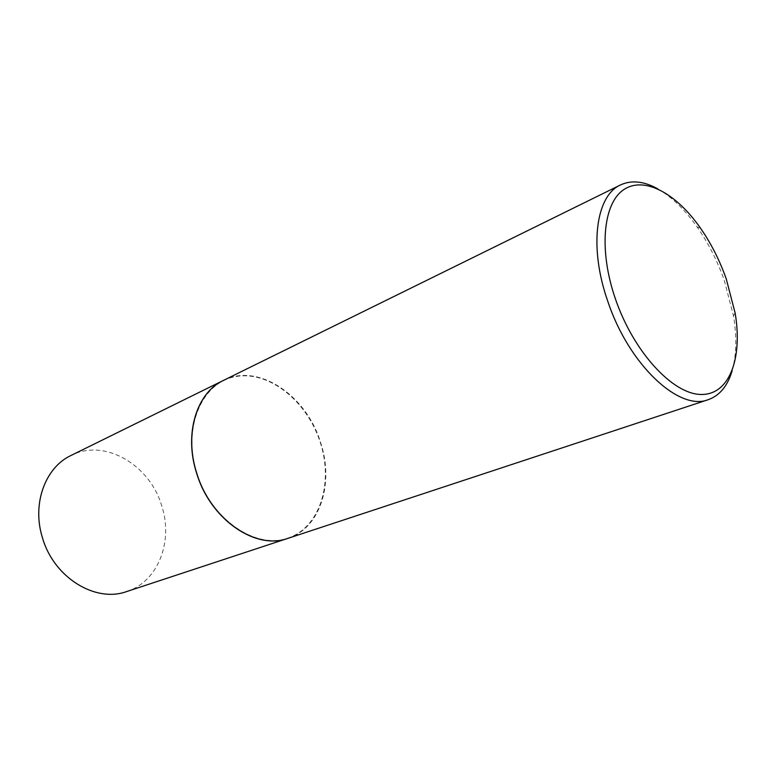 <?xml version="1.0" encoding="UTF-8"?>
<svg xmlns="http://www.w3.org/2000/svg" width="776" height="776" viewBox="0 0 776 776"><rect width="100%" height="100%" fill="white"/><g stroke="black" fill="none" stroke-linecap="round" stroke-linejoin="round"><path stroke-width="0.58" stroke-dasharray="3.88 2.91" d="M126.711 591.535C158.168 581.699 173.484 541.212 161.709 505.797C149.894 464.834 104.605 438.062 71.072 455.444M287.945 538.34C320.372 528.165 334.194 482.769 320.342 442.165C306.18 395.304 257.991 362.567 223.401 380.444M196.852 473.36C211.072 519.26 255.236 549.418 287.44 538.302C319.887 527.874 333.738 483.089 320.207 442.194C307.112 401.173 268.991 370.346 235.603 376.602C202.041 382.161 182.147 427.595 196.852 473.36M288.012 538.321C320.478 528.184 334.32 482.759 320.459 442.116C306.287 395.217 258.049 362.47 223.459 380.415M732.107 370.841C736.492 355.311 736.948 336.968 733.485 315.803L724.212 280.146C717.325 260.755 708.333 243.082 697.236 227.125C684.878 209.598 671.706 196.832 657.699 188.82M735.134 313.019L733.485 315.803M700.359 227.96L697.236 227.125"/><path stroke-width="1.16" d="M223.401 380.444L71.072 455.444C45.212 467.404 31.67 504.022 42.496 537.884C53.864 577.703 95.603 603.049 126.711 591.535L287.945 538.34M223.333 380.473C196.619 392.695 183.728 433.978 196.697 473.399C210.49 519.726 255.886 550.446 287.886 538.36M657.699 188.82C643.876 181.177 631.48 179.877 620.509 184.94L223.459 380.415C196.735 392.637 183.844 433.92 196.813 473.35C210.616 519.678 256.002 550.397 288.012 538.321L708.294 399.659C719.662 395.585 727.607 385.973 732.107 370.841M620.509 184.94C595.813 195.678 588.712 247.331 607.841 301.457C628.89 364.914 679.262 411.561 708.294 399.659M615.446 298.993C633.555 351.916 672.676 394.169 700.912 394.46C729.333 395.217 742.855 358.454 735.134 313.019L726.229 278.826C719.624 260.212 711 243.257 700.359 227.96C676.022 193.098 643.915 175.696 623.506 189.819C603.039 203.69 598.577 250.309 615.446 298.993"/></g></svg>
